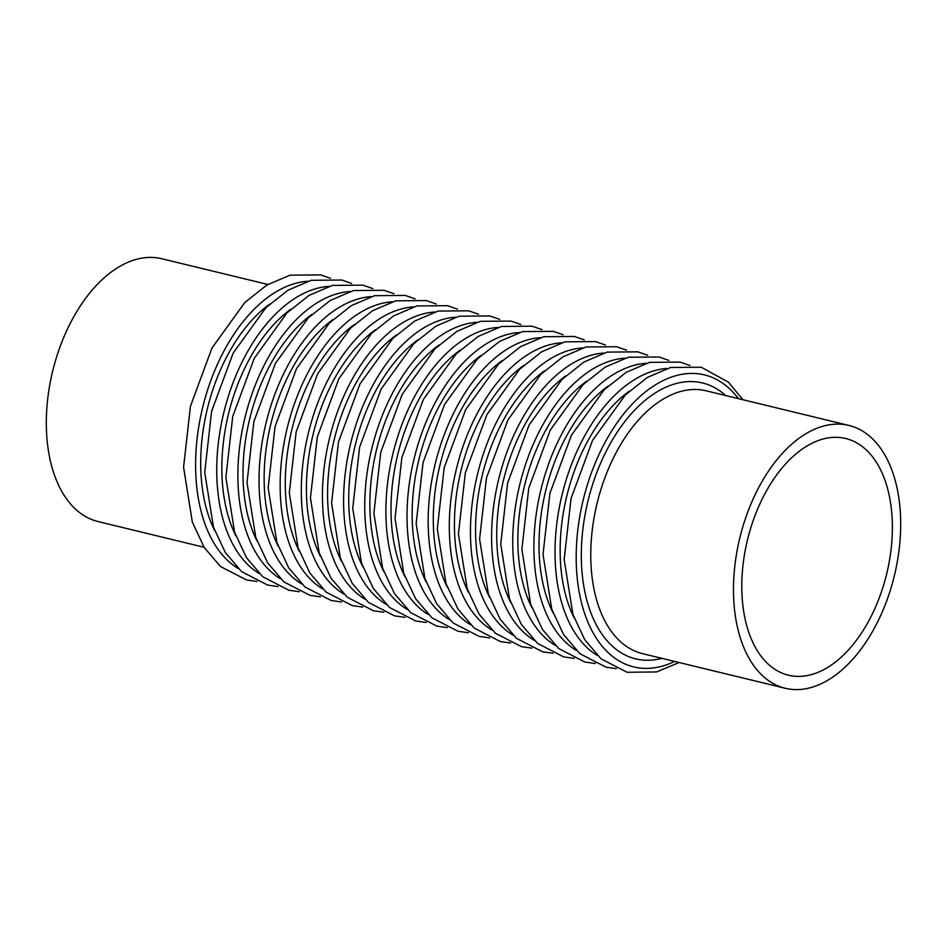 <?xml version="1.0" encoding="UTF-8"?>
<svg xmlns="http://www.w3.org/2000/svg" width="947" height="947" viewBox="0 0 947 947"><rect width="100%" height="100%" fill="white"/><g stroke="black" fill="none" stroke-linecap="round" stroke-linejoin="round"><path stroke-width="1.42" d="M768.36 664.261A121.761 71.652 -76.4 0 1 752.77 521.761A121.761 71.652 -76.4 0 1 845.789 438.532A121.761 71.652 -76.4 0 1 886.712 573.752A121.761 71.652 -76.4 0 1 788.378 675.187A121.761 71.652 -76.4 0 1 768.36 664.261M871.193 437.585A135.22 79.56 103.6 0 0 848.962 425.452A135.22 79.56 103.6 0 0 745.668 517.879A135.22 79.56 103.6 0 0 762.974 676.134A135.22 79.56 103.6 0 0 785.205 688.256A135.22 79.56 103.6 0 0 888.499 595.829A135.22 79.56 103.6 0 0 871.193 437.585M204.09 547.283L98.038 521.548A135.22 79.56 -76.4 0 1 75.807 509.415A135.22 79.56 -76.4 0 1 58.501 351.171A135.22 79.56 -76.4 0 1 161.795 258.744L267.859 284.467M848.962 425.452L706.249 390.827A135.22 79.56 103.6 0 0 597.048 503.473A135.22 79.56 103.6 0 0 642.48 653.631L785.205 688.256M738.4 398.628A150.242 88.402 103.6 0 0 729.19 388.424A150.242 88.402 103.6 0 0 580.925 510.267A150.242 88.402 103.6 0 0 674.643 661.432M725.651 395.538A141.943 83.525 103.6 0 0 587.909 501.259A141.943 83.525 103.6 0 0 661.894 658.343M667.138 368.454A150.242 88.402 103.6 0 0 562.021 494.973A150.242 88.402 103.6 0 0 597.486 655.596M629.151 391.265A141.943 83.525 103.6 0 0 574.166 617.918M645.996 363.328A150.242 88.402 103.6 0 0 540.879 489.848A150.242 88.402 103.6 0 0 576.332 650.471M608.01 386.139A141.943 83.525 103.6 0 0 553.024 612.792M624.854 358.203A150.242 88.402 103.6 0 0 519.737 484.722A150.242 88.402 103.6 0 0 555.191 645.345M586.868 381.002A141.943 83.525 103.6 0 0 531.883 607.666M603.713 353.065A150.242 88.402 103.6 0 0 498.596 479.584A150.242 88.402 103.6 0 0 534.049 640.208M565.726 375.876A141.943 83.525 103.6 0 0 510.741 602.529M582.571 347.94A150.242 88.402 103.6 0 0 477.454 474.459A150.242 88.402 103.6 0 0 512.907 635.082M544.584 370.75A141.943 83.525 103.6 0 0 489.587 597.403M561.429 342.814A150.242 88.402 103.6 0 0 456.3 469.333A150.242 88.402 103.6 0 0 491.765 629.956M523.442 365.613A141.943 83.525 103.6 0 0 468.445 592.277M540.287 337.677A150.242 88.402 103.6 0 0 435.158 464.196A150.242 88.402 103.6 0 0 470.623 624.819M502.289 360.487A141.943 83.525 103.6 0 0 447.304 587.14M519.134 332.551A150.242 88.402 103.6 0 0 414.017 459.07A150.242 88.402 103.6 0 0 449.482 619.693M481.147 355.362A141.943 83.525 103.6 0 0 426.162 582.014M497.992 327.425A150.242 88.402 103.6 0 0 392.875 453.944A150.242 88.402 103.6 0 0 428.328 614.567M460.005 350.224A141.943 83.525 103.6 0 0 405.02 576.889M476.85 322.288A150.242 88.402 103.6 0 0 371.733 448.807A150.242 88.402 103.6 0 0 407.186 609.43M438.863 345.099A141.943 83.525 103.6 0 0 383.878 571.751M455.708 317.162A150.242 88.402 103.6 0 0 350.591 443.681A150.242 88.402 103.6 0 0 386.045 604.304M417.722 339.973A141.943 83.525 103.6 0 0 362.737 566.626M434.566 312.037A150.242 88.402 103.6 0 0 329.438 438.556A150.242 88.402 103.6 0 0 364.903 599.179M396.58 334.836A141.943 83.525 103.6 0 0 341.583 561.5M413.425 306.899A150.242 88.402 103.6 0 0 308.296 433.418A150.242 88.402 103.6 0 0 343.761 594.041M375.426 329.71A141.943 83.525 103.6 0 0 320.441 556.363M392.271 301.773A150.242 88.402 103.6 0 0 287.154 428.293A150.242 88.402 103.6 0 0 322.619 588.916M354.285 324.584A141.943 83.525 103.6 0 0 299.299 551.237M371.129 296.648A150.242 88.402 103.6 0 0 266.012 423.167A150.242 88.402 103.6 0 0 301.466 583.79M333.143 319.447A141.943 83.525 103.6 0 0 278.158 546.111M349.988 291.51A150.242 88.402 103.6 0 0 244.871 418.029A150.242 88.402 103.6 0 0 280.324 578.653M312.001 314.321A141.943 83.525 103.6 0 0 257.016 540.974M328.846 286.385A150.242 88.402 103.6 0 0 223.729 412.904A150.242 88.402 103.6 0 0 259.182 573.527M290.859 309.195A141.943 83.525 103.6 0 0 235.874 535.848M307.704 281.259A150.242 88.402 103.6 0 0 202.587 407.778A150.242 88.402 103.6 0 0 238.04 568.401M269.717 304.058A141.943 83.525 103.6 0 0 214.72 530.722M742.91 399.717L728.444 382.174L701.242 367.235L670.594 367.495L647.393 377.427L625.375 394.875L592.55 440.391L571.041 498.513L564.163 559.559L572.911 614.366L584.737 639.71L601.061 658.852L627.151 672.299L656.614 671.92L679.141 662.533M689.984 365.542L680.1 362.109L649.453 362.37L626.251 372.301L604.233 389.738L571.408 435.265L549.899 493.375L543.022 554.433L551.77 609.229L563.595 634.585L579.907 653.714L606.009 667.162L616.45 668.665M668.842 360.416L658.958 356.972L628.311 357.244L605.097 367.176L583.092 384.612L550.266 430.139L528.746 488.25L521.88 549.296L530.628 604.103L542.453 629.447L558.766 648.588L584.867 662.036L595.308 663.527M647.701 355.279L637.816 351.846L607.169 352.106L583.956 362.038L561.938 379.487L529.113 425.002L507.604 483.124L500.738 544.17L509.486 598.978L521.312 624.322L537.624 643.463L563.725 656.91L574.166 658.402M626.559 350.153L616.675 346.72L586.027 346.981L562.814 356.912L540.796 374.349L507.971 419.876L486.462 477.986L479.596 539.044L488.344 593.84L500.17 619.196L516.482 638.325L542.584 651.773L553.024 653.276M605.417 345.028L595.521 341.583L564.885 341.855L541.672 351.787L519.654 369.223L486.829 414.75L465.32 472.861L458.443 533.907L467.191 588.714L479.028 614.058L495.34 633.2L521.442 646.647L531.883 648.139M584.275 339.89L574.379 336.457L543.744 336.718L520.53 346.649L498.513 364.098L465.687 409.613L444.179 467.735L437.301 528.781L446.049 583.589L457.875 608.933L474.198 628.074L500.288 641.521L510.729 643.013M563.134 334.765L553.237 331.332L522.59 331.592L499.389 341.524L477.371 358.96L444.545 404.487L423.037 462.598L416.159 523.655L424.907 578.451L436.733 603.807L453.045 622.937L479.146 636.384L489.587 637.887M541.98 329.639L532.096 326.194L501.448 326.466L478.247 336.398L456.229 353.835L423.404 399.362L401.895 457.472L395.017 518.518L403.765 573.326L415.591 598.67L431.903 617.811L458.005 631.258L468.445 632.75M520.838 324.501L510.954 321.069L480.307 321.329L457.093 331.261L435.075 348.709L402.25 394.224L380.741 452.346L373.876 513.392L382.624 568.2L394.449 593.544L410.761 612.685L436.863 626.133L447.304 627.624M499.696 319.376L489.812 315.943L459.165 316.203L435.951 326.135L413.934 343.572L381.108 389.099L359.6 447.209L352.734 508.267L361.482 563.063L373.307 588.418L389.619 607.548L415.721 620.995L426.162 622.499M478.555 314.25L468.67 310.805L438.023 311.078L414.81 321.009L392.792 338.446L359.967 383.973L338.458 442.083L331.58 503.129L340.34 557.937L352.166 583.281L368.478 602.422L394.579 615.87L405.02 617.361M457.413 309.113L447.517 305.68L416.881 305.94L393.668 315.872L371.65 333.32L338.825 378.836L317.316 436.958L310.438 498.004L319.186 552.811L331.024 578.155L347.336 597.297L373.426 610.744L383.866 612.236M436.271 303.987L426.375 300.554L395.728 300.815L372.526 310.746L350.508 328.183L317.683 373.71L296.174 431.82L289.297 492.878L298.045 547.674L309.87 573.03L326.194 592.159L352.284 605.607L362.725 607.11M415.117 298.861L405.233 295.417L374.586 295.689L351.384 305.621L329.367 323.057L296.541 368.584L275.032 426.695L268.155 487.752L276.903 542.548L288.728 567.892L305.041 587.033L331.142 600.481L341.583 601.972M393.976 293.724L384.091 290.291L353.444 290.551L330.231 300.483L308.225 317.932L275.399 363.447L253.879 421.569L247.013 482.615L255.761 537.423L267.587 562.767L283.899 581.908L310 595.355L320.441 596.847M372.834 288.598L362.95 285.165L332.302 285.426L309.089 295.357L287.071 312.794L254.246 358.321L232.737 416.431L225.871 477.489L234.619 532.285L246.445 557.641L262.757 576.77L288.859 590.218L299.299 591.721M351.692 283.473L341.808 280.028L311.161 280.3L287.947 290.232L265.929 307.668L233.104 353.195L211.595 411.306L204.73 472.364L213.477 527.159L225.303 552.503L241.615 571.645L267.717 585.092L278.158 586.584M330.55 278.335L320.654 274.902L290.019 275.175L266.805 285.094L244.788 302.543L211.962 348.058L190.454 406.18L183.576 467.226L192.324 522.034L204.161 547.378L220.473 566.519L246.575 579.966L257.016 581.458"/></g></svg>
